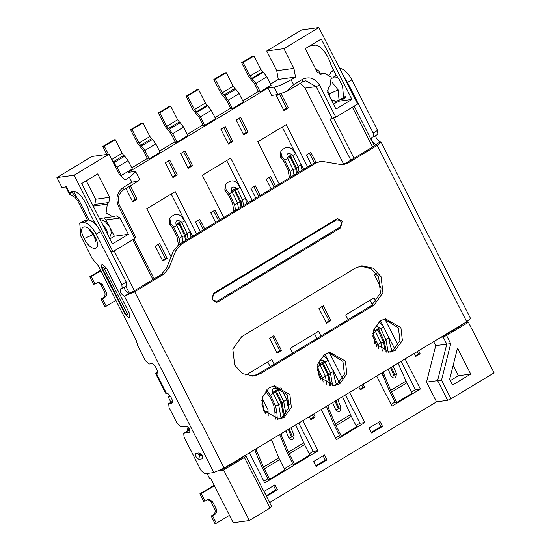 <?xml version="1.0" encoding="UTF-8"?>
<svg xmlns="http://www.w3.org/2000/svg" width="551" height="551" viewBox="0 0 551 551"><rect width="100%" height="100%" fill="white"/><g stroke="black" fill="none" stroke-linecap="round" stroke-linejoin="round"><path stroke-width="0.83" d="M339.492 68.338C343.597 68.62 347.729 72.45 351.889 79.833L347.523 82.471L343.858 76.768M375.899 144.885L375.734 144.555C372.104 142.406 370.857 139.94 371.98 137.151L373.502 136.882L373.172 133.039L377.545 130.401L351.889 79.833M377.545 130.401L377.869 134.244L373.502 136.882M375.596 135.622L376.381 138.466L380.1 141.917L376.044 144.603M333.183 71.237L331.068 71.726L329.553 74.977M373.172 133.039L347.523 82.471M333.079 77.643L335.862 74.888M345.029 96.955L344.657 96.831M375.734 144.555L374.776 145.705L345.635 163.289L348.094 162.951L343.721 164.501L340.284 164.439L323.623 161.608L320.186 161.546L315.819 163.096L181.052 244.41L175.748 250.836L169.095 267.731L163.792 274.157L134.651 291.741L224.126 468.095L466.704 321.729L377.235 145.368L381.044 142.068L380.1 141.917M377.235 145.368L348.094 162.951M342.481 164.597L345.635 163.289M336.213 219.25L337.749 218.706L342.233 221.254L340.594 227.88L218.217 301.721L216.681 302.265L212.197 299.716L213.836 293.091L336.213 219.25L336.22 220.035L213.602 294.041C211.047 298.917 212.335 301.245 217.473 301.032L340.091 227.033C342.646 222.156 341.358 219.821 336.22 220.035M241.669 336.702L355.305 268.13L361.869 265.809L373.213 268.192L381.085 276.74L382.917 292.719L374.081 305.13L260.437 373.702L253.88 376.023L242.53 373.64L234.664 365.093L232.825 349.114L241.669 336.702M380.273 320.723L385.521 318.864L400.894 327.611L402.368 340.394L395.294 350.319L390.046 352.179L374.673 343.431L373.206 330.648L380.273 320.723M324.766 354.217L330.015 352.358L345.387 361.105L346.855 373.881L339.781 383.813L334.54 385.672L319.16 376.925L317.693 364.142L324.766 354.217M269.26 387.704L274.501 385.852L289.881 394.592L291.348 407.375L284.275 417.307L279.026 419.166L263.654 410.419L262.186 397.636L269.26 387.704M315.819 163.096L313.361 163.433L178.593 244.747L181.052 244.41M313.361 163.433L320.186 161.546M175.748 250.836L173.289 251.166L178.593 244.747M173.289 251.166L166.643 268.068L169.095 267.731M163.792 274.157L161.333 274.488L166.643 268.068M161.333 274.488L152.958 279.543L132.757 239.726M374.081 305.13L371.622 305.468L257.985 374.033L260.437 373.702M252.647 376.147L257.985 374.033M371.622 305.468L380.465 293.056L378.627 277.077L371.319 268.874L360.643 266.023M388.813 352.289L392.835 350.656L399.909 340.725L398.442 327.941L384.302 319.084M333.3 385.783L337.329 384.15L344.403 374.219L342.929 361.435L328.795 352.578M277.794 419.277L281.816 417.637L288.889 407.712L287.422 394.929L273.282 386.072M220.379 470.127L224.477 468.343L243.053 457.137L242.874 456.779M243.053 457.137L244.01 455.987L245.856 455.732L271.505 506.3L270.073 508.029L244.417 457.461L223.658 469.989L219.36 470.575M133.934 239.01L154.135 278.834M152.958 279.543L134.382 290.749L114.181 250.932M125.869 286.3L129.464 293.38M118.499 206.446L119.457 205.296L135.725 237.357L134.768 238.514L118.499 206.446C115.421 198.587 116.977 192.278 123.169 187.519L131.909 182.243L138.487 180.921L123.19 190.157L123.169 187.519M110.965 251.965L112.914 251.697L134.768 238.514M112.914 251.697L74.123 175.232L56.925 177.567L61.932 187.436L66.354 186.837L69.715 193.463L70.983 191.686L73.028 191.204C77.133 191.486 81.266 195.316 85.426 202.699L87.492 206.763L89.042 211.632L93.863 221.137L97.575 226.64M72.58 191.266L72.546 192.85L79.344 200.97L77.87 201.17L87.464 220.069M79.344 200.97L88.986 219.966M77.87 201.17L75.081 197.361L76.555 197.162L73.517 191.176M278.303 79.434L295.501 77.099L291.128 79.737L293.628 84.668L302.375 79.392L302.396 82.03L305.895 80.79L316.143 86.617L332.411 118.685L335.821 117.198L357.675 104.015L318.884 27.55L301.686 29.885L266.725 50.981L276.733 70.714L278.303 79.434L270.534 84.117M258.405 91.438L242.784 100.867M230.649 108.189L215.028 117.611M202.892 124.932L187.271 134.361M175.135 141.683L159.514 151.105M147.386 158.426L131.765 167.855M131.909 182.243L129.409 177.312L125.036 179.95L119.099 173.868L109.084 154.135L91.893 156.47L56.925 177.567M170.197 395.942L168.296 397.092L170.927 402.271M189.386 428.802L187.691 429.036L188.063 427.032M187.691 429.036L187.436 429.849L189.744 429.539M187.126 431.157L187.43 429.849M207.052 473.481L209.594 478.488L210.696 478.337L214.449 485.741L201.335 493.648L199.861 493.854L214.181 485.211M267.765 361.924L270.176 366.677M281.01 388.021L281.244 388.483M286.417 398.69L289.378 404.524M298.78 423.051L313.175 451.427L309.235 453.804M292.726 463.763L284.316 468.839M267.814 478.798L263.874 481.175M282.202 127.061L295.673 153.619M300.853 163.826L303.629 169.302M226.688 160.555L240.167 187.113M245.34 197.32L248.122 202.796M171.182 194.048L184.654 220.607M189.833 230.807L192.609 236.289M370.045 300.212L372.442 304.937M380.41 320.641L383.517 326.777M388.696 336.978L394.881 349.162M401.059 361.339L415.454 389.715L411.507 392.092M395.005 402.051L391.065 404.434M314.531 333.706L316.942 338.459M324.897 354.135L328.01 360.264M333.19 370.472L339.368 382.656M345.546 394.833L359.941 423.209L356.001 425.586M339.499 435.545L335.552 437.928M214.449 485.741L233.218 522.741L249.314 520.55L223.658 469.989M201.335 493.648L205.089 501.052L203.615 501.252L199.861 493.854M212.431 501.451L210.957 501.651L214.711 509.055L216.185 508.855L212.431 501.451L208.588 499.268L205.089 501.052M216.185 508.855C217.108 511.211 216.639 513.105 214.787 514.531L213.313 514.73C215.165 513.305 215.634 511.411 214.711 509.055M213.313 514.73L211.123 516.053L214.883 523.45L216.357 523.25L212.596 515.853L214.787 514.531M216.357 523.25L229.464 515.337M210.957 501.651L207.865 499.447M211.123 516.053L212.596 515.853M269.611 502.56L436.557 401.831L447.612 400.329L451.021 398.841L494.075 372.869L468.419 322.301L446.565 335.49L443.156 336.978L446.785 344.127L435.731 345.629L426.543 382.098L441.537 380.142L450.718 343.672L446.565 335.49M249.314 520.55L270.073 508.029M244.417 457.461L245.856 455.732M224.298 467.992L224.477 468.343M170.762 396.761L168.296 397.092M124.278 287.257L125.063 290.108L128.782 293.559L134.382 290.749M128.782 293.559L124.409 296.19L134.651 291.741M381.044 142.068L470.513 318.43L466.704 321.729M224.126 468.095L213.884 472.551L124.409 296.19C120.786 294.048 119.533 291.582 120.655 288.793L122.177 288.524L121.854 284.674L126.22 282.043L126.551 285.886L122.177 288.524M183.731 433.203L188.394 430.469L183.731 433.203L184.062 437.053L200.95 470.354L204.669 473.805L213.884 472.551M85.102 220.393L79.75 223.369L84.117 220.731L88.174 219.98C92.272 220.255 96.404 224.092 100.571 231.475L126.22 282.043M188.394 430.469L189.999 430.248M156.842 373.44L156.45 373.571C159.756 373.413 154.473 363.006 151.442 363.708L148.984 364.039L145.264 360.595L137.784 345.842L136.207 340.408L98.347 265.782L92.079 258.343L80.845 236.2L79.75 223.369M80.728 223.031L83.8 222.611L88.174 219.98M100.571 231.475L96.198 234.113C92.038 226.73 87.905 222.893 83.8 222.611M96.198 234.113L121.854 284.674M184.027 433.107L189.985 432.094M172.47 401.417L168.716 403.607L169.04 407.458L177.174 423.492L180.893 426.935L186.424 426.185C189.448 427.975 190.488 430.028 189.551 432.356L189.799 432.273M169.005 403.504L172.16 402.753M157.414 371.36L155.506 373.42L156.45 373.571L166.457 393.304C169.488 392.608 174.77 403.015 171.464 403.174L171.857 403.036M195.887 453.377L199.076 452.943C201.983 454.658 202.982 456.634 202.079 458.866L198.89 459.3C195.984 457.585 194.985 455.608 195.887 453.377L195.763 453.404M202.417 458.701L202.678 458.012M102.135 268.991L101.322 266.815L102.073 264.067L106.625 268.289L129.148 312.686L129.196 317.521L127.054 316.522L124.657 313.388L102.135 268.991L102.858 269.108L125.38 313.505C127.081 315.654 127.653 315.578 127.102 313.271L104.573 268.874C102.872 266.725 102.3 266.801 102.858 269.108M166.457 393.304L165.52 393.152L155.506 373.42M201.239 454.417L198.856 454.74L199.407 455.829L202.603 455.395M354.162 106.136L374.363 145.953M372.593 147.021L352.392 107.204M333.369 117.535L354.017 158.233M443.934 335.469L444.113 335.821L462.688 324.615L463.46 323.685M441.365 337.019L444.113 335.821M332.411 118.685L329.953 119.016L350.822 160.155M440.697 337.308L443.156 336.978M302.375 79.392C309.359 76.203 315.089 78.118 319.559 85.136L316.143 86.617L305.089 88.119L343.7 164.226M433.706 341.641L435.731 345.629M464.975 322.769L468.419 322.301M441.537 380.142L451.021 398.841M470.712 374.081L457.516 348.067L449.657 379.274L452.571 385.025L470.712 374.081L458.432 375.748L453.163 365.361M462.688 324.615L462.509 324.264M450.718 343.672L446.785 344.127L437.597 380.596L447.612 400.329M426.543 382.098L436.557 401.831M305.089 88.119L300.35 83.263M274.061 87.161L267.917 87.995L271.671 95.399L277.814 94.565L274.061 87.161C278.455 86.238 284.144 83.766 291.128 79.737M267.917 87.995L128.052 172.387L134.196 171.554L135.76 171.809L139.513 179.206L138.487 180.921M264.067 491.409L266.574 496.341L277.497 489.749L274.997 484.818L264.067 491.409M273.957 335.635L269.584 338.273L277.091 353.074L281.465 350.436L273.957 335.635M309.359 416.666L310.881 419.669L315.248 417.031L313.726 414.035M302.802 420.627L318.085 450.759L264.762 482.931L249.479 452.798M245.808 375.176L271.788 359.5L274.198 364.245M369.074 428.051L371.581 432.983L382.504 426.391L380.004 421.453L369.074 428.051M313.567 461.538L316.067 466.477L326.998 459.878L324.498 454.947L313.567 461.538M315.888 162.29L310.826 152.31L306.452 154.948L311.363 164.632M278.641 94.414L276.423 95.75L283.93 110.551L288.297 107.913L280.79 93.119M275.528 186.259L270.61 176.575L266.243 179.213L271.154 188.897M236.207 120.015L243.714 134.816L248.088 132.178L240.58 117.377L236.207 120.015M376.547 273.737L374.487 274.983L381.12 288.063M414.256 353.377L415.778 356.38L420.151 353.742L418.629 350.739M260.23 195.488L255.313 185.804L250.946 188.442L255.857 198.126M220.91 129.244L228.417 144.045L232.791 141.407L225.283 126.606L220.91 129.244M220.014 219.753L215.104 210.069L210.73 212.707L215.648 222.39M180.7 153.509L188.208 168.31L192.581 165.672L185.067 150.871L180.7 153.509M318.974 308.477L326.481 323.272L330.855 320.634L323.347 305.839L318.974 308.477M358.749 386.871L360.271 389.874L364.638 387.236L363.116 384.233M204.717 228.982L199.806 219.298L195.433 221.936L200.35 231.62M165.403 162.738L172.911 177.539L177.277 174.901L169.77 160.1L165.403 162.738M155.224 246.201L162.731 260.995L167.105 258.364L159.597 243.563L155.224 246.201M125.945 188.49L132.701 201.804L137.068 199.166L130.318 185.852M279.24 184.02L257.806 141.772L286.217 124.636L307.651 166.877M223.734 217.514L202.3 175.266L230.711 158.123L252.144 200.371M171.113 256.704L146.793 208.76L175.204 191.617L196.631 233.865M405.075 358.915L420.365 389.047L391.954 406.19L376.664 376.058M348.067 319.676L345.656 314.931L374.067 297.788L376.058 301.707M384.867 319.07L398.118 345.195M349.568 392.408L364.858 422.541L336.447 439.684L321.157 409.551M292.553 353.17L290.143 348.418L318.554 331.282L320.964 336.027M329.353 352.564L342.612 378.689M129.409 177.312L135.76 171.809M120.848 175.666L132.343 168.999L128.087 160.61L117.163 167.201L113.775 162.786L124.705 156.188L123.817 155.458L112.886 162.049L113.775 162.786M177.629 119.753L170.748 106.185L169.274 106.384L158.344 112.983L165.231 126.544L171.196 133.907L175.452 142.296L176.926 142.096L187.85 135.505L183.6 127.116L172.67 133.707L169.288 129.292L180.211 122.701L179.323 121.964L168.392 128.555L166.705 126.344L177.629 119.753L179.323 121.964M233.142 86.259L226.254 72.698L224.78 72.897L213.857 79.489L220.737 93.057L226.702 100.42L230.959 108.802L232.432 108.602L243.363 102.011L239.106 93.622L228.176 100.213L224.794 95.798L235.718 89.207L234.829 88.47L223.906 95.061L222.211 92.85L233.142 86.259L234.829 88.47M138.948 143.095L132.068 129.526L130.594 129.726L137.474 143.294L143.439 150.657L147.696 159.039L149.169 158.84L160.1 152.248L155.843 143.866L144.913 150.457L141.531 146.036L152.455 139.444L151.566 138.707L140.643 145.299L138.948 143.095L149.879 136.496L151.566 138.707M249.968 76.107L243.087 62.538L241.613 62.738L248.494 76.307L254.431 83.607L258.715 92.058L260.189 91.859L271.113 85.26L266.829 76.816L255.905 83.408L252.33 78.841L263.261 72.25L262.682 71.795L251.752 78.394L249.968 76.107L260.892 69.516L262.682 71.795M194.455 109.601L187.574 96.032L186.1 96.232L192.981 109.801L198.918 117.101L203.209 125.552L204.683 125.352L215.606 118.754L211.322 110.31L200.392 116.902L196.824 112.335L207.748 105.744L207.169 105.289L196.246 111.887L194.455 109.601L205.385 103.009L207.169 105.289M109.084 154.135L74.123 175.232M112.404 243.948L81.748 183.517L97.699 173.896L109.608 197.354L108.905 202.479L107.321 204.07L106.102 212.961L112.769 216.75L116.24 215.827L120.084 218.017L128.362 234.327L112.404 243.948M119.457 205.296C116.991 199.007 118.238 193.966 123.19 190.157M110.117 227.866L114.36 236.227L109.863 238.934M114.36 236.227L128.362 234.327M120.084 218.017L106.081 219.918L109.222 226.103M106.081 219.918L103.974 217.941M93.202 206.095L107.321 204.07M108.905 202.479L94.903 204.38L93.319 205.971M94.903 204.38L95.605 199.255L109.608 197.354M86.245 180.811L95.605 199.255M72.339 191.879L69.715 193.463L69.536 194.365L75.081 197.361M318.884 27.55L283.917 48.646L293.931 68.379L295.501 77.099M293.931 68.379L276.733 70.714M319.559 85.136L335.821 117.198M321.267 38.997L351.924 99.428L335.972 109.057L327.7 92.747L328.403 87.623L329.987 86.032L331.199 77.14L324.539 73.352L321.061 74.275L317.218 72.085L305.316 48.626L321.267 38.997M302.396 82.03L287.099 91.259L277.814 94.565M293.628 84.668L287.099 91.259M266.725 50.981L283.917 48.646M342.963 97.858L345.325 97.782M310.812 45.306L310.998 45.664L315.172 45.099C319.277 45.382 323.409 49.211 327.57 56.595L329.636 60.665L331.185 65.528L336.007 75.032L339.271 79.668L342.584 86.197L343.686 99.028L340.339 99.442M310.998 45.664L309.063 46.367M338.755 100.385L339.154 101.164L333.431 104.043M320.31 73.924L318.815 70.983L315.53 68.765M339.154 101.164L351.924 99.428M111.798 159.473L122.122 153.247L123.817 155.458M124.705 156.188L128.087 160.61M122.122 153.247L115.242 139.679L113.768 139.878L102.837 146.476L104.311 146.277L108.354 154.239M104.311 146.277L115.242 139.679M106.88 154.438L102.837 146.476M121.413 175.59L117.163 167.201M180.211 122.701L183.6 127.116M158.344 112.983L159.818 112.783L166.705 126.344M159.818 112.783L170.748 106.185M168.392 128.555L169.288 129.292M176.926 142.096L172.67 133.707M235.718 89.207L239.106 93.622M213.857 79.489L215.331 79.289L222.211 92.85M215.331 79.289L226.254 72.698M223.906 95.061L224.794 95.798M232.432 108.602L228.176 100.213M149.169 158.84L144.913 150.457M140.643 145.299L141.531 146.036M152.455 139.444L155.843 143.866M149.879 136.496L142.991 122.935L141.517 123.135L130.594 129.726M132.068 129.526L142.991 122.935M260.189 91.859L255.905 83.408M251.752 78.394L252.33 78.841M263.261 72.25L266.829 76.816M260.892 69.516L254.011 55.947L252.537 56.147L241.613 62.738M243.087 62.538L254.011 55.947M204.683 125.352L200.392 116.902M196.246 111.887L196.824 112.335M207.748 105.744L211.322 110.31M205.385 103.009L198.505 89.441L197.031 89.641L186.1 96.232M187.574 96.032L198.505 89.441M266.257 495.728L275.775 489.984L277.497 489.749M275.775 489.984L273.585 485.665M276.781 352.461L279.743 350.67L281.465 350.436M279.743 350.67L272.545 336.489M310.564 419.056L313.533 417.265L315.248 417.031M313.533 417.265L312.321 414.882M313.175 451.427L318.085 450.759M279.694 434.567L286.754 451.806L293.042 464.383L294.516 464.176L309.814 454.947L304.558 444.588L289.261 453.817L288.449 452.075L303.746 442.846L304.558 444.588M254.865 449.547L254.941 450.139L256.635 450.401L256.952 451.579L255.258 451.31L261.842 466.842L268.13 479.411L269.604 479.212L284.901 469.982L279.646 459.624L264.342 468.853L269.604 479.212M294.516 464.176L289.261 453.817M303.746 442.846L295.756 424.876M280.445 436.929L282.14 437.198L288.449 452.075M282.14 437.198L281.044 433.754M290.928 427.79L294.076 435.214C293.952 439.905 292.264 440.917 289.027 438.265L285.873 430.834M281.031 418.078L278.634 404.489L275.7 406.259L270.362 395.136L273.303 393.366L278.634 404.489L281.258 403.58L283.524 416.432M277.332 419.29L276.905 413.098L275.7 406.259M266.47 389.894L267.221 391.148L266.588 392.67L269.735 396.658L273.647 404.82L274.846 411.652L276.905 413.098M274.846 411.652L275.369 419.166M267.221 391.148L270.362 395.136M281.292 388.545L286.623 399.668L283.689 401.445L278.351 390.315L281.292 388.545L280.769 387.883M286.623 399.668L288.545 408.918M284.323 415.723L282.091 403.077L283.689 401.445L285.9 413.98M275.769 390.404L274.928 390.907L275.569 391.713L273.303 393.366L272.662 392.56C271.857 388.379 273.544 387.367 277.718 389.509L278.351 390.315L276.402 391.21L275.769 390.404L277.718 389.509M266.588 392.67L265.892 391.527M256.952 451.579L263.53 467.103L278.834 457.874L279.646 459.624M264.342 468.853L263.53 467.103M278.834 457.874L271.416 439.56M256.635 450.401L256.401 448.617M255.258 451.31L254.941 450.139M262.007 398.442L268.027 409.613L268.227 416.067M268.13 410.832L265.334 412.52L265.465 413.278M265.141 412.851L261.746 403.876M371.264 432.363L380.789 426.619L382.504 426.391M380.789 426.619L378.599 422.307M315.757 465.857L325.276 460.113L326.998 459.878M325.276 460.113L323.086 455.794M314.352 162.896L309.414 153.164M283.613 109.938L286.582 108.148L288.297 107.913M286.582 108.148L279.502 94.2M274.116 187.106L269.205 177.422M243.404 134.196L246.366 132.412L248.088 132.178M246.366 132.412L239.175 118.231M415.468 355.76L418.429 353.976L420.151 353.742M418.429 353.976L417.217 351.586M258.818 196.342L253.908 186.658M228.107 143.432L231.069 141.641L232.791 141.407M231.069 141.641L223.871 127.46M218.609 220.6L213.698 210.916M187.898 167.69L190.86 165.906L192.581 165.672M190.86 165.906L183.662 151.718M326.171 322.659L329.133 320.868L330.855 320.634M329.133 320.868L321.626 306.074M359.955 389.254L362.923 387.47L364.638 387.236M362.923 387.47L361.711 385.08M203.312 229.829L198.401 220.145M172.601 176.919L175.562 175.135L177.277 174.901M175.562 175.135L168.365 160.954M162.421 260.382L165.383 258.591L167.105 258.364M165.383 258.591L157.875 243.797M132.385 201.184L135.353 199.4L137.068 199.166M135.353 199.4L128.913 186.706M294.027 175.094L293.063 169.625L295.687 168.716L296.541 173.579M297.382 173.069L296.528 168.213L290.198 155.54L289.365 156.043L289.998 156.849L287.732 158.502L293.063 169.625L290.129 171.402L284.798 160.272L287.732 158.502L287.099 157.696C286.286 153.515 287.973 152.503 292.147 154.645L292.788 155.451L295.722 153.681L292.581 149.693C290.281 147.303 287.712 146.766 284.86 148.088L282.677 149.404L280.845 151.504L281.651 156.284L284.798 160.272M281.651 156.284L281.017 157.806L284.164 161.794L288.077 169.956L289.282 176.788L290.177 177.422M291.093 176.864L290.129 171.402M289.282 176.788L289.358 177.911M281.017 157.806L280.321 156.663L280.845 151.504M295.722 153.681L301.06 164.804L302.017 170.273M301.06 164.804L298.119 166.581L299.083 172.043M298.119 166.581L292.788 155.451L289.998 156.849L295.687 168.716L298.119 166.581M238.521 208.588L237.557 203.119L240.181 202.21L241.035 207.073M241.875 206.563L241.014 201.7L234.692 189.034L233.851 189.537L234.492 190.343L232.226 191.996L237.557 203.119L234.623 204.889L229.285 193.766L232.226 191.996L231.585 191.19C230.779 187.009 232.46 185.997 236.641 188.139L237.274 188.945L240.215 187.175L237.068 183.187C234.774 180.797 232.198 180.26 229.354 181.582L227.17 182.898L225.338 184.991L226.144 189.778L229.285 193.766M226.144 189.778L225.511 191.3L228.651 195.288L232.563 203.45L233.769 210.282L234.671 210.909M235.587 210.358L234.623 204.889M233.769 210.282L233.851 211.405M225.511 191.3L224.815 190.157L225.338 184.991M240.215 187.175L245.546 198.298L246.511 203.767M245.546 198.298L242.612 200.068L243.576 205.537M242.612 200.068L237.274 188.945L234.492 190.343L240.181 202.21L242.612 200.068M183.015 242.082L182.05 236.613L184.668 235.704L185.529 240.567M186.362 240.057L185.508 235.194L179.185 222.528L178.345 223.031L178.979 223.837L176.713 225.49L182.05 236.613L179.109 238.383L173.779 227.26L176.713 225.49L176.079 224.684C175.266 220.503 176.954 219.484 181.134 221.633L181.768 222.439L184.702 220.669L181.561 216.681C179.261 214.284 176.692 213.754 173.84 215.069L171.657 216.391L169.825 218.485L170.631 223.272L173.779 227.26M170.631 223.272L170.004 224.794L173.145 228.782L177.057 236.944L178.262 243.776L179.158 244.403M180.074 243.852L179.109 238.383M178.262 243.776L178.338 244.906M170.004 224.794L169.302 223.651L169.825 218.485M184.702 220.669L190.04 231.792L191.004 237.261M190.04 231.792L187.099 233.562L188.063 239.031M187.099 233.562L181.768 222.439L178.979 223.837L184.668 235.704L187.099 233.562M415.454 389.715L420.365 389.047M381.974 372.855L389.034 390.094L395.315 402.671L396.789 402.471L412.086 393.235L406.831 382.876L391.534 392.105L390.721 390.363L406.018 381.134L406.831 382.876M396.789 402.471L391.534 392.105M406.018 381.134L398.036 363.164M382.725 375.217L384.412 375.486L390.721 390.363M383.565 326.833L388.903 337.956L385.962 339.733L380.631 328.61L383.565 326.833L379.033 321.564M388.903 337.956L390.108 344.788L391.988 351.125M386.272 352.165L384.371 341.365L385.962 339.733L388.18 352.303M393.207 366.078L396.355 373.502C396.224 378.193 394.544 379.205 391.3 376.553L388.152 369.129M382.36 351.001L380.913 342.777L383.53 341.868L385.314 351.993M372.641 333.431L375.575 331.654L380.913 342.777L377.972 344.554L372.731 333.548M378.048 328.692L377.208 329.195L377.841 330.001L375.575 331.654L374.942 330.848C374.136 326.667 375.816 325.655 379.997 327.804L380.631 328.61L378.682 329.498L378.048 328.692L379.997 327.804M372.696 335.869L375.92 343.108L376.485 346.29M378.695 348.625L377.972 344.554M384.412 375.486L383.324 372.042M359.941 423.209L364.858 422.541M326.467 406.349L333.52 423.588L339.809 436.158L341.283 435.958L356.58 426.729L351.324 416.37L336.027 425.599L335.215 423.857L350.512 414.627L351.324 416.37M341.283 435.958L336.027 425.599M350.512 414.627L342.529 396.658M327.218 408.711L328.906 408.973L335.215 423.857M328.059 360.326L333.389 371.45L330.455 373.22L325.124 362.097L328.059 360.326L323.527 355.058M333.389 371.45L334.595 378.282L336.475 384.619M330.765 385.659L328.864 374.859L330.455 373.22L332.673 385.796M337.694 399.571L340.849 406.996C340.718 411.687 339.03 412.699 335.793 410.047L332.646 402.616M326.853 384.495L325.4 376.271L328.024 375.362L329.808 385.486M317.128 366.918L320.069 365.148L325.4 376.271L322.466 378.041L317.224 367.042M322.535 362.186L321.701 362.689L322.335 363.495L320.069 365.148L319.435 364.342C318.623 360.161 320.31 359.149 324.484 361.291L325.124 362.097L323.168 362.992L322.535 362.186L324.484 361.291M317.183 369.363L320.413 376.602L320.971 379.784M323.182 382.118L322.466 378.041M328.906 408.973L327.811 405.536M450.339 380.624L458.432 375.748M100.874 270.768L91.218 276.595L89.744 276.795L100.613 270.238M91.218 276.595L94.972 283.992L98.471 282.208L102.314 284.399L100.84 284.598L104.594 291.996L106.067 291.796C106.99 294.151 106.522 296.045 104.662 297.478L103.189 297.678L101.005 298.993L104.759 306.39L106.233 306.191L115.896 300.364M89.744 276.795L93.498 284.192L94.972 283.992M100.84 284.598L97.741 282.394M103.189 297.678C105.048 296.245 105.516 294.351 104.594 291.996M106.067 291.796L102.314 284.399M106.233 306.191L102.479 298.794L104.662 297.478M101.005 298.993L102.479 298.794M330.083 97.437L329.643 93.67L338.176 89.951L331.95 82.133M332.962 70.838L332.053 71.389M95.013 236.696L95.116 236.896C102.624 251.042 91.184 252.813 84.165 238.597L84.062 238.397C76.555 224.25 87.995 222.48 95.013 236.696L94.255 236.62L95.936 241.813M156.45 373.571L157.145 373.158M84.165 238.597L92.644 234.774L95.991 238.79M92.644 234.774L91.865 232.915M196.721 453.266L198.856 454.74M199.407 455.829L198.89 459.3M129.148 312.686L127.102 313.271M125.38 313.505L124.657 313.388M104.573 268.874L106.625 268.289M101.949 223.334L106.522 229.726L108.609 236.462M335.738 102.651L335.07 101.336M320.537 74.302L321.57 74.165M323.651 73.545L319.47 74.109M344.258 97.926L341.634 99.511M342.701 99.366L344.437 98.312M288.297 429.374L291.555 437.06L292.395 436.557L289.137 428.871M292.395 436.557L294.076 435.214M291.555 437.06L289.027 438.265M275.569 391.713L281.258 403.58L282.091 403.077L276.402 391.21L275.569 391.713M272.662 392.56L274.928 390.907M261.732 400.35L262.93 399.62M287.099 157.696L289.365 156.043M290.198 155.54L292.147 154.645M231.585 191.19L233.851 189.537M234.692 189.034L236.641 188.139M176.079 224.684L178.345 223.031M179.185 222.528L181.134 221.633M390.576 367.662L393.834 375.348L394.668 374.845L391.41 367.159M394.668 374.845L396.355 373.502M393.834 375.348L391.3 376.553M377.841 330.001L383.53 341.868L384.371 341.365L378.682 329.498L377.841 330.001M374.942 330.848L377.208 329.195M335.063 401.156L338.321 408.842L339.161 408.332L335.903 400.653M339.161 408.332L340.849 406.996M338.321 408.842L335.793 410.047M322.335 363.495L328.024 375.362L328.864 374.859L323.168 362.992L322.335 363.495M319.435 364.342L321.701 362.689M213.843 293.883L213.836 293.091M340.594 227.88L339.85 227.191M217.473 301.032L218.217 301.721M338.383 78.09L334.808 76.796L331.723 78.456M345.608 96.26L339.051 100.22L338.176 89.951M331.709 100.654L336.082 101.26L331.199 99.648M329.643 93.67L327.198 90.66M331.068 71.726L332.859 70.645M172.463 401.342L168.716 403.607M88.863 230.091C89.703 230.16 91.5 232.336 94.255 236.62M100.096 219.684L103.23 220.393L105.324 221.612L109.697 226.978L110.889 230.111L111.226 233.41L109.47 238.163M94.366 221.674L93.456 222.225M65.665 186.727L69.536 194.365M99.517 218.547L112.769 216.75M319.332 74.061L324.539 73.352M336.082 101.26L339.051 100.22"/></g></svg>
